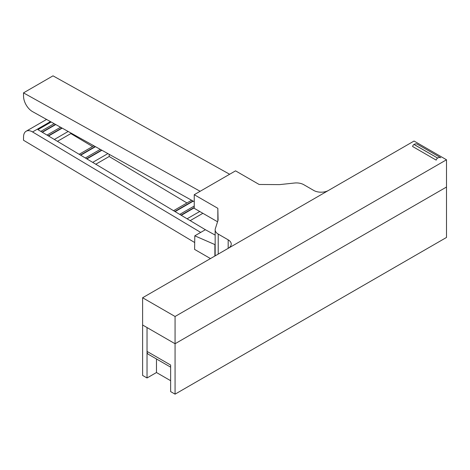 <?xml version="1.0" encoding="UTF-8"?>
<svg xmlns="http://www.w3.org/2000/svg" width="470" height="470" viewBox="0 0 470 470"><rect width="100%" height="100%" fill="white"/><g stroke="black" fill="none" stroke-linecap="round" stroke-linejoin="round"><path stroke-width="0.7" d="M142.61 297.751L175.069 316.486L446.5 159.776L414.047 141.041L142.61 297.751L142.61 325.005L175.069 343.74L446.5 187.031L446.5 237.45L175.069 394.16L170.633 391.604L170.633 365.031L147.04 351.407A6.257 3.613 120 0 0 148.332 354.274L170.633 367.146M175.069 316.486L175.069 343.74L446.5 187.031L446.5 159.776M147.034 377.974L142.61 375.424L142.61 325.005L147.034 327.555L147.034 377.974L156.475 372.528L156.475 358.974M147.04 351.407L147.04 327.561L175.069 343.74L175.069 394.16M186.954 202.958L109.187 156.498L109.222 154.348M92.555 146.558L70.841 133.58L70.853 132.963M51.189 122.006L37.929 129.661L205.378 229.713L215.16 235.088M109.187 156.498L95.786 164.236M202.876 213.309L190.186 220.636M70.841 133.58L57.44 141.317M210.472 258.571L194.592 249.405L194.803 235.822L205.378 229.713M194.803 235.822L215.16 244.694M50.466 121.607L32.559 131.947L200.702 232.415M170.633 380.7L156.475 372.528M437.605 158.102A2.086 1.204 120 0 0 436.189 160.123L412.589 146.493A2.086 1.204 120 0 1 414 144.472L437.646 158.073A6.257 3.613 120 0 1 440.778 157.761L417.178 144.137A6.257 3.613 120 0 0 414.047 144.449L414 144.472M217.845 208.322L218.092 220.107L215.331 228.731A10.434 6.022 0 0 0 215.16 229.824A10.434 6.022 0 0 0 218.215 234.084L228.173 239.835A10.434 6.022 180 0 1 231.228 244.095A10.434 6.022 180 0 1 228.173 248.354L328.483 190.438A10.434 6.022 180 0 1 313.731 190.438L303.773 184.687A10.434 6.022 0 0 0 294.502 183.024L279.562 184.616L259.152 184.475L235.546 170.851L194.245 194.697L217.845 208.322L217.845 220.865M32.559 131.947A12.52 7.226 -120 0 0 26.144 131.236A12.52 7.226 -120 0 0 23.553 136.788L23.5 140.248L194.697 242.538M194.245 194.697L194.245 208.322L217.557 221.781M194.245 201.718L32.559 111.631A12.52 7.226 -120 0 1 23.553 96.391L23.5 92.872L53.004 75.84L229.642 174.258M23.5 92.872L200.138 191.29M414.047 144.449L437.646 158.073M228.173 248.354L228.173 239.835M218.215 254.1L218.215 234.084M214.89 256.021L214.89 244.57M68.179 131.477L54.344 139.467M62.175 128.134L48.545 136.006M61.875 127.963L48.251 135.83M55.76 124.556L42.347 132.305M55.46 124.391L42.053 132.129M107.894 153.608L92.69 162.385M101.89 150.259L86.891 158.919M101.585 150.089L86.598 158.743M95.475 146.687L80.699 155.218M95.169 146.517L80.405 155.041M199.726 211.488L187.089 218.785M194.245 207.84L181.291 215.319M194.245 207.499L180.997 215.143M193.223 201.148L175.093 211.618M192.923 200.984L174.799 211.441M215.16 255.868L215.16 229.824M46.577 119.439L26.144 131.236M60.577 127.241L47 135.084M54.162 123.669L40.802 131.383M100.286 149.366L85.346 157.996M93.877 145.794L79.154 154.295M194.245 206.025L179.746 214.396M191.625 200.261L173.547 210.695"/></g></svg>
